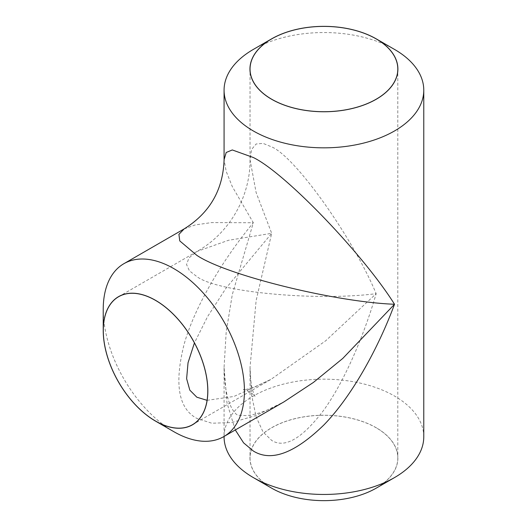 <?xml version="1.0" encoding="UTF-8"?>
<svg xmlns="http://www.w3.org/2000/svg" width="527" height="527" viewBox="0 0 527 527"><rect width="100%" height="100%" fill="white"/><g stroke="black" fill="none" stroke-linecap="round" stroke-linejoin="round"><path stroke-width="0.4" stroke-dasharray="2.63 1.98" d="M271.616 488.14A73.971 42.707 180 0 1 271.616 427.74A73.971 42.707 180 0 1 376.232 427.74A73.971 42.707 180 0 1 376.232 488.14M423.774 436.811A99.853 57.647 0 0 0 394.525 396.047A99.853 57.647 0 0 0 285.713 383.551A99.853 57.647 0 0 0 224.074 436.811M207.071 400.329L233.968 396.456L270.997 379.368L325.719 340.758L376.166 293.664C364.085 335.244 344.526 381.344 323.921 409.92C302.248 438.55 284.837 448.714 271.682 440.414L263.052 431.969L256.122 416.89L251.61 395.072L250.042 367.266L256.122 300.574L271.682 233.336L256.122 192.539L250.042 159.734L251.61 149.411L256.122 143.996L263.052 143.37L271.682 146.908C295.192 156.618 352.655 237.328 376.166 293.664C315.62 301.464 216.999 292.057 196.834 276.55L189.45 270.845L186.532 264.534L188.962 257.92L197.118 251.399L228.573 240.259L271.682 233.336L226.017 288.203L207.598 316.569L194.43 342.906M376.166 427.779A73.879 42.654 0 0 0 295.654 418.537A73.879 42.654 0 0 0 250.042 457.943A73.879 42.654 0 0 0 271.682 488.101A73.879 42.654 0 0 0 352.194 497.35A73.879 42.654 0 0 0 397.806 457.943A73.879 42.654 0 0 0 376.166 427.779M184.134 228.909L195.286 224.917L211.498 222.598L253.322 222.737C223.29 258.928 194.931 305.825 184.134 344.21C174.147 383.801 178.383 408.53 196.834 418.398L211.801 423.234L231.748 422.529L256.188 415.46L283.981 401.857C268.632 410.447 255.832 415.026 245.589 415.592L239.027 415.236C237.446 415.632 235.371 413.866 232.809 409.953C227.414 401.409 224.502 387.18 224.074 367.266L226.195 331.99L232.288 294.619L253.322 222.737L232.288 186.584L226.195 171.387L224.074 159.734M253.316 49.426A99.853 57.647 180 0 1 394.525 49.426M235.299 429.966L227.005 403.043L224.074 367.266L224.074 436.442M173.831 431.679A99.853 57.647 60 0 1 103.226 309.395M118.595 296.741L197.118 251.399C229.416 233.151 250.384 196.828 250.042 159.734L250.042 69.057M192.474 424.703L270.997 379.368L254.271 387.253C247.295 389.282 243.672 390.092 243.402 389.677C243.889 388.274 256.287 395.698 254.91 396.324L252.861 391.126C251.069 385.178 250.134 377.227 250.042 367.266L250.042 457.943M397.806 69.057L397.806 457.943"/><path stroke-width="0.79" d="M173.831 431.685L155.531 421.119A73.971 42.707 -120 0 0 207.842 390.922A73.971 42.707 -120 0 0 155.531 300.318A73.971 42.707 -120 0 0 103.226 330.521A73.971 42.707 -120 0 0 155.531 421.119L173.831 431.685A99.853 57.647 60 0 1 173.831 431.679A99.853 57.647 60 0 0 223.758 436.626L283.981 401.857L313.473 382.385L342.787 358.419L394.525 304.263C334.81 302.05 226.083 275.147 196.834 255.345L179.766 240.911L178.917 234.37L184.134 228.909C209.766 212.961 223.079 189.904 224.074 159.734L226.195 152.481L232.288 149.951L253.322 157.514C285.094 172.942 362.754 253.645 394.525 304.263C378.202 348.367 351.766 396.37 323.921 424.914C294.633 453.358 271.095 462.06 253.322 451.013L243.593 442.851L235.299 429.966M103.226 330.521L103.226 309.395A99.853 57.647 60 0 1 123.904 263.684A99.853 57.647 60 0 1 173.831 268.625A99.853 57.647 60 0 1 239.06 356.614A99.853 57.647 60 0 1 223.758 436.626M394.532 477.574L376.232 488.14A73.971 42.707 180 0 1 271.616 488.14L253.322 477.574A99.853 57.647 0 0 0 394.532 477.574A99.853 57.647 0 0 0 423.774 436.811L423.774 90.189A99.853 57.647 180 0 1 362.135 143.449A99.853 57.647 180 0 1 253.322 130.953A99.853 57.647 180 0 1 224.074 90.189A99.853 57.647 180 0 1 253.316 49.426L271.616 38.86A73.971 42.707 0 0 0 271.616 99.26A73.971 42.707 0 0 0 376.232 99.26A73.971 42.707 0 0 0 376.232 38.86L394.525 49.426A99.853 57.647 180 0 1 394.532 49.426A99.853 57.647 180 0 1 423.774 90.189M194.43 342.906L188.034 362.787L186.624 378.682L189.812 390.138L196.834 397.2L207.071 400.329M155.531 300.397A73.879 42.654 -120 0 0 118.595 296.741A73.879 42.654 -120 0 0 107.271 355.936A73.879 42.654 -120 0 0 155.531 421.04A73.879 42.654 -120 0 0 192.474 424.703A73.879 42.654 -120 0 0 203.797 365.501A73.879 42.654 -120 0 0 155.531 300.397M376.166 38.899A73.879 42.654 0 0 0 295.654 29.65A73.879 42.654 0 0 0 250.042 69.057A73.879 42.654 0 0 0 271.682 99.221A73.879 42.654 0 0 0 352.194 108.463A73.879 42.654 0 0 0 397.806 69.057A73.879 42.654 0 0 0 376.166 38.899M224.074 436.442L224.074 436.811A99.853 57.647 0 0 0 253.316 477.574A99.853 57.647 0 0 0 253.322 477.574L271.616 488.14M394.532 49.426L376.232 38.86A73.971 42.707 0 0 0 271.616 38.86M224.074 90.189L224.074 159.734M123.904 263.684L184.134 228.909"/></g></svg>
